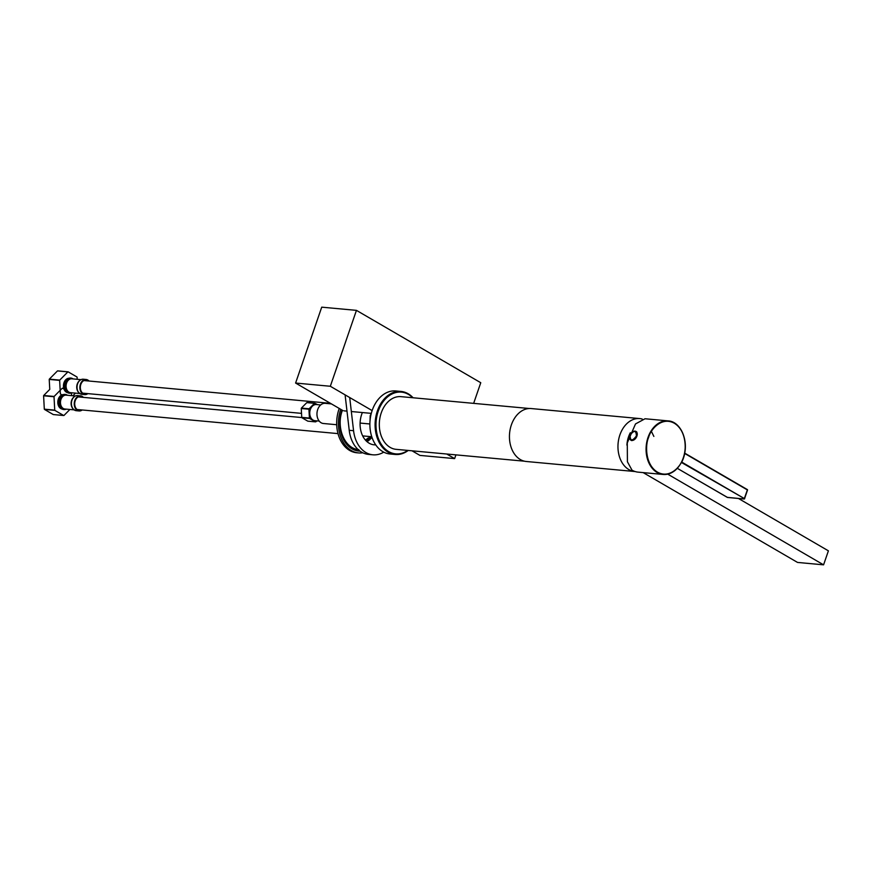 <?xml version="1.0" encoding="UTF-8"?>
<svg xmlns="http://www.w3.org/2000/svg" width="872" height="872" viewBox="0 0 872 872"><rect width="100%" height="100%" fill="white"/><g stroke="black" fill="none" stroke-linecap="round" stroke-linejoin="round"><path stroke-width="1.31" d="M639.743 418.582L531.222 408.554A26.585 19.271 95.3 0 0 510.24 428.991A26.585 19.271 95.3 0 0 520.333 459.544A26.585 19.271 95.3 0 0 526.339 461.495L634.849 471.523A26.585 19.271 -84.7 0 1 628.854 469.572A26.585 19.271 -84.7 0 1 618.76 439.019A26.585 19.271 -84.7 0 1 639.743 418.582A26.585 19.271 -84.7 0 1 642.228 419.04M667.734 474.15L823.571 564.838L828.4 550.832L738.431 498.468M823.571 564.838L797.531 562.429L643.176 472.613M653.858 436.414L651.297 431.171M626.903 445.091A23.075 16.732 -84.7 0 1 628.527 436.85A23.075 16.732 -84.7 0 1 630.314 432.741M683.267 457.8L683.212 457.974C681.392 465.528 670.306 479.306 657.423 472.123C644.757 464.286 645.378 444.36 648.539 437.591L648.605 437.417C650.414 429.863 661.499 416.086 674.394 423.269C687.049 431.106 686.428 451.042 683.267 457.8M683.19 458.105A26.901 19.5 -84.7 0 1 663.167 474.455C672.214 474.619 678.928 469.158 683.31 458.083C689.469 442.05 681.152 421.427 668.116 420.893L645.029 418.756L635.503 423.945L627.273 442.911L627.415 461.789L632.015 470.161A26.901 19.5 95.3 0 0 638.075 472.134L663.167 474.455A26.901 19.5 -84.7 0 1 657.107 472.482A26.901 19.5 -84.7 0 1 648.092 437.243A26.901 19.5 -84.7 0 1 668.116 420.893A26.901 19.5 -84.7 0 1 674.187 422.865A26.901 19.5 -84.7 0 1 683.234 457.996M684.553 453.069L684.738 453.473A26.901 19.5 -84.7 0 1 681.762 462.106L681.337 462.411M727.215 497.356L744.176 498.98L747.468 489.661L684.683 453.146M681.762 462.106L744.655 498.751L681.413 462.454M636.397 435.946C636.157 430.19 634.02 429.994 629.966 435.368L629.966 435.39C630.205 441.145 632.342 441.33 636.397 435.967L636.397 435.946M529.348 408.51L400.989 396.651A26.454 19.184 95.3 0 0 380.105 416.99A26.454 19.184 95.3 0 0 390.155 447.391A26.454 19.184 95.3 0 0 396.117 449.342L524.475 461.201M412.674 397.73A31.011 22.487 95.3 0 0 378.252 411.181A31.011 22.487 95.3 0 0 382.361 445.843A31.011 22.487 95.3 0 0 407.802 450.421M413.088 397.774A31.643 22.945 95.3 0 0 401.033 391.441A31.643 22.945 95.3 0 0 377.402 410.897A31.643 22.945 95.3 0 0 395.212 454.465A31.643 22.945 95.3 0 0 408.227 450.453M401.033 391.441L395.823 390.961A31.643 22.945 95.3 0 0 372.191 410.418A31.643 22.945 95.3 0 0 390.002 453.985L395.212 454.465M370.044 420.664L370.197 415.628L371.232 413.644M61.956 409.023A7.281 5.276 -84.7 0 1 60.789 408.565A7.281 5.276 -84.7 0 1 57.955 400.531A7.281 5.276 -84.7 0 1 63.285 394.591M54.02 396.738L54.729 410.123L44.309 409.164L43.6 395.779L54.02 396.738A13.799 10.006 -84.7 0 1 54.119 396.455L62.261 388.225A13.799 10.006 -84.7 0 1 62.49 388.182L64.931 389.61M54.849 410.363L63.711 415.519L53.29 414.56L44.439 409.404L54.849 410.363A13.799 10.006 -84.7 0 1 54.729 410.123M69.891 409.469L63.939 415.486A13.799 10.006 -84.7 0 1 63.711 415.519M71.58 395.648L71.471 393.577A13.799 10.006 -84.7 0 0 71.351 393.337L70.959 393.108M54.119 396.455L43.698 395.496L49.759 389.381L49.224 379.429L59.645 380.388A13.799 10.006 -84.7 0 1 59.743 380.105L49.323 379.146L57.476 370.916L67.896 371.875A13.799 10.006 -84.7 0 1 68.114 371.843L57.705 370.873A13.799 10.006 95.3 0 0 57.476 370.916M78.862 396.64A6.965 5.047 -84.7 0 1 78.938 396.695A6.965 5.047 -84.7 0 1 79.406 397M81.281 409.884A6.965 5.047 -84.7 0 1 79.123 410.32A6.965 5.047 -84.7 0 1 77.554 409.818A6.965 5.047 -84.7 0 1 74.916 401.818A6.965 5.047 -84.7 0 1 80.409 396.455A6.965 5.047 -84.7 0 1 81.979 396.967A6.965 5.047 -84.7 0 1 82.448 397.283M83.385 397.37A7.597 5.505 95.3 0 0 82.186 396.389A7.597 5.505 95.3 0 0 80.464 395.834A7.597 5.505 95.3 0 0 74.469 401.665A7.597 5.505 95.3 0 0 77.357 410.396A7.597 5.505 95.3 0 0 79.069 410.952A7.597 5.505 95.3 0 0 82.219 409.971M78.24 409.611A6.965 5.047 -84.7 0 1 77.641 409.862M84.486 380.301A6.965 5.047 -84.7 0 1 84.573 380.345A6.965 5.047 -84.7 0 1 85.031 380.661M86.906 393.545A6.965 5.047 -84.7 0 1 84.758 393.981A6.965 5.047 -84.7 0 1 83.189 393.468A6.965 5.047 -84.7 0 1 80.54 385.468A6.965 5.047 -84.7 0 1 86.034 380.116A6.965 5.047 -84.7 0 1 87.603 380.628A6.965 5.047 -84.7 0 1 88.072 380.933M89.009 381.02A7.597 5.505 95.3 0 0 87.81 380.039A7.597 5.505 95.3 0 0 86.099 379.483A7.597 5.505 95.3 0 0 80.104 385.326A7.597 5.505 95.3 0 0 82.982 394.057A7.597 5.505 95.3 0 0 84.693 394.613A7.597 5.505 95.3 0 0 87.843 393.632M83.865 393.261A6.965 5.047 -84.7 0 1 83.265 393.512M67.58 392.683A7.281 5.276 -84.7 0 1 66.414 392.215A7.281 5.276 -84.7 0 1 63.591 384.181A7.281 5.276 -84.7 0 1 68.91 378.241M67.896 371.875L59.743 380.105M59.645 380.388L60.353 393.773A13.799 10.006 -84.7 0 0 60.484 394.024L62.25 395.049M72.899 395.768L75.515 393.13M77.216 379.298L77.107 377.238A13.799 10.006 -84.7 0 0 76.976 376.987L68.114 371.843M362.774 452.775A31.643 22.945 -84.7 0 1 358.523 452.917A31.643 22.945 -84.7 0 1 351.383 450.595A31.643 22.945 -84.7 0 1 340.734 409.317M358.523 452.917L356.79 452.764A31.643 22.945 -84.7 0 1 349.65 450.443A31.643 22.945 -84.7 0 1 339.241 408.456M359.994 451.097A29.746 21.56 -84.7 0 1 351.994 448.851A29.746 21.56 -84.7 0 1 341.977 410.036M365.412 440.066A20.884 15.14 95.3 0 0 367.297 438.649A5.385 3.902 -84.7 0 1 369.739 437.777L371.407 437.929A5.385 3.902 -84.7 0 0 369.03 438.812A20.884 15.14 -84.7 0 1 366.12 440.818M331.425 403.9L325.267 403.333A10.126 7.347 95.3 0 0 317.266 411.115A10.126 7.347 95.3 0 0 321.114 422.757A10.126 7.347 95.3 0 0 323.403 423.498L336.701 424.729M320.689 404.946L316.394 404.553A8.099 5.875 95.3 0 0 310.345 409.524A8.099 5.875 95.3 0 0 314.901 420.685L319.196 421.078M306.813 402.624L314.487 403.333L309.091 408.783A9.363 6.791 95.3 0 0 309.015 409.001A9.363 6.791 95.3 0 0 308.939 409.219L309.407 418.08L301.734 417.372L301.265 408.51A9.363 6.791 -84.7 0 1 301.341 408.292A9.363 6.791 -84.7 0 1 301.418 408.074L306.813 402.624A9.363 6.791 -84.7 0 1 307.151 402.57L314.836 403.278L317.572 404.663M309.604 418.451L315.468 421.863L307.783 421.154L301.93 417.743L309.604 418.451A9.363 6.791 -84.7 0 1 309.407 418.08M317.005 420.871L315.806 421.797A9.363 6.791 -84.7 0 1 315.468 421.863M309.091 408.783L301.418 408.074M301.265 408.51L308.939 409.219M375.734 444.873A22.149 16.056 -84.7 0 1 374.153 444.829A22.149 16.056 -84.7 0 1 361.695 414.331A22.149 16.056 -84.7 0 1 362.37 412.554M367.003 441.657A22.149 16.056 95.3 0 0 371.963 437.264M349.705 397.545L353.563 430.703A30.847 22.367 95.3 0 0 372.9 454.813A30.847 22.367 95.3 0 0 383.745 452.143M345.094 394.863L349.225 430.299A30.847 22.367 95.3 0 0 368.562 454.41L372.9 454.813M372.137 410.592L330.325 386.263L356.452 310.367L321.724 307.162L295.597 383.048L342.979 410.625M412.02 450.802L419.912 455.402L454.639 458.607L446.747 454.018M330.325 386.263L295.597 383.048M344.048 410.854L346.991 411.126M351.34 411.53L371.298 413.372M356.452 310.367L480.766 382.721L473.66 403.365M455.925 454.868L454.639 458.607M684.738 453.473L747.533 490.02L744.557 498.653M684.651 453.102L747.468 489.661L744.263 499.013L727.422 497.454L677.304 468.329L727.51 497.443M629.693 436.501A5.069 3.303 -59.8 0 0 630.881 440.186A5.069 3.303 -59.8 0 0 636.898 436.131A5.069 3.303 -59.8 0 0 635.982 431.433A5.069 3.303 -59.8 0 0 632.178 432.229M76.235 410.69C71.94 409.317 70.469 405.785 71.842 400.085C73.085 397.033 75.025 395.517 77.63 395.572A7.597 5.505 95.3 0 0 72.027 400.052A7.597 5.505 95.3 0 0 74.523 410.134A7.597 5.505 95.3 0 0 76.235 410.69L79.069 410.952M71.842 400.117A7.368 5.341 95.3 0 0 73.488 409.328M72.202 407.704A6.965 5.047 -84.7 0 1 71.559 400.575A6.965 5.047 -84.7 0 1 73.117 397.774M65.531 409.066A7.074 5.123 -84.7 0 1 63.035 408.576A7.074 5.123 -84.7 0 1 60.593 399.54A7.074 5.123 -84.7 0 1 66.817 395.201M75.308 395.986L66.163 395.147A6.965 5.047 95.3 0 0 60.909 399.594A6.965 5.047 95.3 0 0 63.318 408.499A6.965 5.047 95.3 0 0 64.888 409.012L74.022 409.851M67.493 395.267A7.488 5.428 95.3 0 0 67.242 395.114A7.488 5.428 95.3 0 0 60.015 398.984A7.488 5.428 95.3 0 0 62.479 408.924A7.488 5.428 95.3 0 0 66.207 409.132M67.144 395.06A7.597 5.505 95.3 0 0 67.024 394.983A7.597 5.505 95.3 0 0 65.313 394.427A7.597 5.505 95.3 0 0 59.71 398.918A7.597 5.505 95.3 0 0 62.206 409.001A7.597 5.505 95.3 0 0 63.918 409.557A7.597 5.505 95.3 0 0 65.836 409.273M65.16 394.417A7.597 5.505 95.3 0 0 65.019 394.406A7.597 5.505 95.3 0 0 59.405 398.886A7.597 5.505 95.3 0 0 61.901 408.968A7.597 5.505 95.3 0 0 63.612 409.524A7.597 5.505 95.3 0 0 63.765 409.535M74.676 396.411A7.368 5.341 95.3 0 0 71.864 400.074M81.87 394.351C77.564 392.967 76.104 389.435 77.466 383.745C78.72 380.683 80.649 379.178 83.265 379.222A7.597 5.505 95.3 0 0 77.652 383.702A7.597 5.505 95.3 0 0 80.148 393.795A7.597 5.505 95.3 0 0 81.87 394.351L84.693 394.613M77.466 383.767A7.368 5.341 95.3 0 0 79.112 392.978M77.826 391.354A6.965 5.047 -84.7 0 1 77.183 384.225A6.965 5.047 -84.7 0 1 78.753 381.424M71.155 392.727A7.074 5.123 -84.7 0 1 68.67 392.226A7.074 5.123 -84.7 0 1 66.228 383.19A7.074 5.123 -84.7 0 1 72.441 378.862M80.933 379.647L71.798 378.797A6.965 5.047 95.3 0 0 66.534 383.255A6.965 5.047 95.3 0 0 68.943 392.149A6.965 5.047 95.3 0 0 70.512 392.662L79.657 393.512M72.768 378.71A7.597 5.505 95.3 0 0 72.659 378.644A7.597 5.505 95.3 0 0 70.948 378.088L73.161 378.928A7.488 5.428 95.3 0 0 72.867 378.764A7.488 5.428 95.3 0 0 65.651 382.645A7.488 5.428 95.3 0 0 68.114 392.574A7.488 5.428 95.3 0 0 71.831 392.782M70.796 378.077A7.597 5.505 95.3 0 0 70.643 378.056L70.948 378.088A7.597 5.505 95.3 0 0 65.335 382.579A7.597 5.505 95.3 0 0 67.831 392.651A7.597 5.505 95.3 0 0 69.542 393.207A7.597 5.505 95.3 0 0 71.46 392.923M71.875 392.792L69.248 393.185C64.931 391.79 63.471 388.247 64.855 382.579C66.087 379.527 68.016 378.023 70.643 378.056A7.597 5.505 95.3 0 0 65.04 382.536A7.597 5.505 95.3 0 0 67.536 392.629A7.597 5.505 95.3 0 0 69.248 393.185A7.597 5.505 95.3 0 0 69.4 393.196M80.311 380.061A7.368 5.341 95.3 0 0 77.488 383.724M367.297 438.649L369.03 438.812M353.563 430.703L349.225 430.299M636.724 431.869L635.971 431.433C633.443 430.648 631.393 431.967 629.857 435.411L630.881 440.186L631.633 440.622M360.092 423.073L369.892 423.977M67.526 395.267L65.019 394.406C62.392 394.362 60.462 395.866 59.22 398.918C57.846 404.597 59.307 408.129 63.612 409.524L66.25 409.132M77.096 409.502L338.009 433.613M362.665 435.891L371.777 436.73M78.262 396.902L301.821 417.557M77.63 395.572L80.464 395.834M82.72 393.152L301.08 413.328M83.886 380.552L330.444 403.333M83.265 379.222L86.099 379.483M358.828 449.614C344.516 448.818 335.982 427.389 342.238 410.745"/></g></svg>
